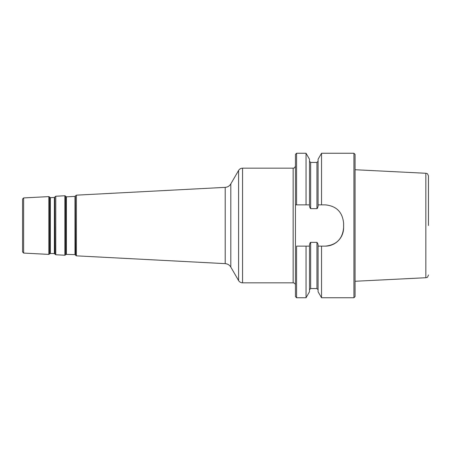 <?xml version="1.0" encoding="UTF-8"?>
<svg xmlns="http://www.w3.org/2000/svg" width="451" height="451" viewBox="0 0 451 451"><rect width="100%" height="100%" fill="white"/><g stroke="black" fill="none" stroke-linecap="round" stroke-linejoin="round"><path stroke-width="0.68" d="M295.444 285.122C295.309 283.73 294.542 282.969 293.15 282.828L242.553 282.828C240.823 282.771 239.498 282.01 238.585 280.539L230.805 267.071L230.805 183.929C229.52 186.021 227.654 187.159 225.207 187.362L225.207 263.638C227.654 263.841 229.52 264.979 230.805 267.071M353.922 297.739L353.922 153.261L355.067 154.411L355.067 296.589L353.922 297.739L321.535 297.739L318.09 291.769L318.09 246.139C318.22 244.639 317.837 243.377 316.94 242.35L310.638 242.35C309.736 243.377 309.352 244.639 309.487 246.139L309.487 291.769L306.043 297.739L296.589 297.739L295.444 296.589L295.444 154.411L296.589 153.261L296.589 204.861L306.043 204.861L306.043 153.261L296.589 153.261M66.365 254.167L66.365 196.833L65.953 196.625L65.953 254.375L74.996 254.618L76.388 255.841L225.207 263.638M50.332 253.327L50.332 197.673L49.926 197.465L49.926 253.535L54.385 253.541L55.777 254.759L64.848 255.238L65.666 254.821L65.666 196.179L65.953 196.625M49.926 253.535L48.821 254.398L23.638 253.073L22.55 251.929L22.55 199.071L23.638 197.927L48.821 196.602L48.821 254.398M65.953 254.375L65.666 254.821M22.55 225.5L22.55 214.033M321.535 297.739L321.535 246.139L318.09 246.139L325.256 246.139C336.412 245.045 342.523 238.929 343.6 227.794A18.344 18.344 0 0 1 325.256 246.139M306.043 153.261L309.487 159.231L309.487 204.861L306.043 204.861L309.487 204.861C309.358 206.361 309.741 207.623 310.638 208.65L316.94 208.65C317.842 207.623 318.226 206.361 318.09 204.861L321.535 204.861L321.535 153.261L353.922 153.261M321.535 153.261L318.09 159.231L318.09 204.861L325.256 204.861C336.407 205.949 342.518 212.066 343.6 223.206L343.6 227.794M296.589 297.739L296.589 246.139L306.043 246.139L306.043 297.739M309.487 246.139L306.043 246.139L309.487 246.139M310.012 243.033L310.187 242.694M428.45 225.5L428.45 176.02L428.45 225.5M317.566 207.967L317.391 208.306M295.444 204.861L296.589 204.861L295.444 204.861M295.444 165.878C294.351 169.012 293.827 167.727 293.15 168.172L293.15 282.828M242.553 282.828L242.553 168.172L293.15 168.172M230.805 183.929L238.585 170.461L238.585 280.539M76.388 255.841L76.388 195.159L225.207 187.362M50.332 197.673L54.385 197.459L54.385 253.541M49.638 253.981L49.638 197.019L49.926 197.465M54.768 253.789L54.768 197.211L54.385 197.459M54.768 197.211L55.011 254.263M66.365 196.833L74.996 196.382L74.996 254.618M75.379 254.871L75.379 196.129L74.996 196.382M75.379 196.129L75.621 255.339M23.638 253.073L23.638 197.927M55.777 254.759L55.777 196.241L64.848 195.762L64.848 255.238M355.067 281.272L425.834 277.726L425.834 173.274L355.067 169.728M318.09 289.711L316.94 288.561L316.94 242.35M316.94 288.561L310.638 288.561L310.638 242.35M316.94 208.65L316.94 162.439L318.09 161.289M310.638 208.65L310.638 162.439L309.487 161.289M238.585 170.461C239.498 168.99 240.823 168.229 242.553 168.172M48.821 196.602L49.638 197.019M55.011 196.737L55.777 196.241M64.848 195.762L65.666 196.179M75.621 195.661L76.388 195.159M310.638 288.561L309.487 289.711M425.834 173.274C426.646 173.827 427.244 172.383 428.45 176.02M425.834 277.726C426.646 277.173 427.244 278.617 428.45 274.98M316.94 162.439L310.638 162.439"/></g></svg>
